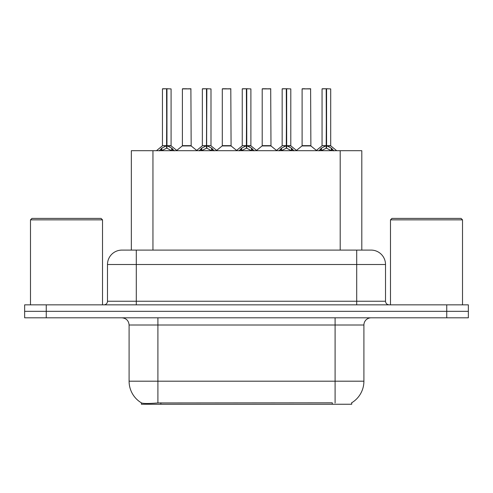 <?xml version="1.0" encoding="UTF-8"?>
<svg xmlns="http://www.w3.org/2000/svg" width="493" height="493" viewBox="0 0 493 493"><rect width="100%" height="100%" fill="white"/><g stroke="black" fill="none" stroke-linecap="round" stroke-linejoin="round"><path stroke-width="0.74" d="M131.335 250.099L131.335 150.704L361.807 150.704L361.807 250.099M351.737 402.775L351.737 404.242L141.411 404.242L141.411 402.861M129.092 381.194L157.902 381.194L157.902 325.01L129.092 325.01L129.092 381.194A25.211 25.211 0 0 0 141.553 402.941C143.42 403.668 148.868 403.668 157.902 402.941L332.214 402.818M351.447 402.941A25.211 25.211 0 0 0 363.908 381.194L363.908 325.01A7.204 7.204 0 0 1 371.112 317.806M46.256 304.847L468.35 304.847L468.35 311.323L24.65 311.323L24.65 317.806L46.256 317.806L46.256 311.323L24.65 311.323L24.65 304.847L46.256 304.847L46.256 311.323L468.35 311.323L468.35 317.806L46.256 317.806M122.11 250.099L371.112 250.099A14.408 14.408 0 0 1 385.514 264.507L385.514 301.241C385.729 303.429 386.931 304.631 389.119 304.847M121.888 250.099A14.408 14.408 0 0 0 107.486 264.507L107.486 301.241A3.599 3.599 0 0 1 103.881 304.847M127.262 250.099L126.935 250.099M159.233 150.87L161.852 148.103L166.572 145.718L166.572 148.233L166.825 88.758L171.083 88.9L171.083 145.657L166.954 145.718L171.675 148.103L174.294 150.87M162.444 88.9L166.579 88.758L162.444 88.9L162.444 145.657L166.572 145.718M166.579 88.758L162.585 88.758M171.083 88.9L166.948 88.758M166.702 88.758L166.702 145.657L171.219 145.94L167.429 145.946M166.572 88.9L166.763 145.657M165.321 88.758L168.205 88.758M166.954 145.718L166.954 148.233L166.825 145.663M166.954 145.657L166.954 88.9M171.675 148.103L171.675 150.704L166.954 148.233M166.572 148.233L162.548 150.223M187.808 145.657L182.262 145.94L191.167 145.94L190.896 88.758L182.392 88.9L182.392 145.657L191.037 145.657L186.527 145.657M186.656 88.758L182.539 88.758M199.141 150.87L201.76 148.103L206.481 145.718L206.481 148.233L206.733 88.758L210.992 88.9L210.992 145.657L206.857 145.718L211.577 148.103L214.196 150.87M202.346 88.9L206.487 88.758L202.346 88.9L202.346 145.657L206.481 145.718M206.487 88.758L202.487 88.758M210.992 88.9L206.85 88.758M206.604 88.758L206.604 145.657L206.857 88.9M206.481 88.9L206.666 145.657M205.23 88.758L208.108 88.758M206.857 145.718L206.857 148.233L206.733 145.663M211.577 148.103L211.577 150.704L206.857 148.233M206.481 148.233L202.457 150.223M239.043 150.87L241.662 148.103L246.383 145.718L246.383 148.233L246.636 88.758L250.894 88.9L250.894 145.657L246.759 145.718L251.479 148.103L254.098 150.87M242.248 88.9L246.389 88.758L242.248 88.9L242.248 145.657L246.383 145.718M246.389 88.758L242.396 88.758M250.894 88.9L246.753 88.758M246.506 88.758L246.506 145.657L251.023 145.94L247.233 145.946M246.383 88.9L246.574 145.657M245.132 88.758L248.01 88.758M246.759 145.718L246.759 148.233L246.636 145.663M246.759 145.657L246.759 88.9M251.479 148.103L251.479 150.704L246.759 148.233M246.383 148.233L242.359 150.223M278.946 150.87L281.565 148.103L286.285 145.718L286.285 148.233L286.538 88.758L290.796 88.9L290.796 145.657L286.667 145.718L291.388 148.103L294.007 150.87M282.156 88.9L286.291 88.758L282.156 88.9L282.156 145.657L286.285 145.718M286.291 88.758L282.298 88.758M290.796 88.9L286.661 88.758M286.415 88.758L286.415 145.657L290.932 145.94L287.142 145.946M286.285 88.9L286.476 145.657M285.034 88.758L287.918 88.758M286.667 145.718L286.667 148.233L286.538 145.663M286.667 145.657L286.667 88.9M291.388 148.103L291.388 150.704L286.667 148.233M286.285 148.233L282.261 150.223M318.854 150.87L321.473 148.103L326.193 145.718L326.193 148.233L326.446 88.758L330.704 88.9L330.704 145.657L326.569 145.718L331.29 148.103L333.909 150.87M322.058 88.9L326.2 88.758L322.058 88.9L322.058 145.657L326.193 145.718M326.2 88.758L322.2 88.758M330.704 88.9L326.563 88.758M326.317 88.758L326.317 145.657L330.834 145.94L327.044 145.946M326.193 88.9L326.378 145.657M324.942 88.758L327.82 88.758M326.569 145.718L326.569 148.233L326.446 145.663M326.569 145.657L326.569 88.9M331.29 148.103L331.29 150.704L326.569 148.233M326.193 148.233L322.169 150.223M227.711 145.657L222.164 145.94L231.075 145.94L230.798 88.758L222.3 88.9L222.3 145.657L230.94 145.657L226.429 145.657M226.558 88.758L222.442 88.758M267.613 145.657L262.073 145.94L270.977 145.94L270.7 88.758L262.202 88.9L262.202 145.657L270.848 145.657L266.337 145.657M266.46 88.758L262.344 88.758M307.521 145.657L301.975 145.94L310.88 145.94L310.608 88.758L302.104 88.9L302.104 145.657L310.75 145.657L306.239 145.657M304.988 88.758L302.252 88.758M30.486 219.847L31.928 218.411L101.071 218.411L102.513 219.847L30.486 219.847L30.486 304.847M102.513 219.847L102.513 304.847M390.487 219.847L391.929 218.411L461.072 218.411L462.514 219.847L390.487 219.847L390.487 304.847M462.514 219.847L462.514 304.847M332.288 404.242L332.288 402.818M160.86 404.242L160.86 402.818M152.947 250.099L152.947 150.704M340.201 250.099L340.201 150.704M335.098 317.806L335.098 325.01L157.902 325.01L157.902 317.806M363.908 325.01L335.098 325.01L335.098 381.194L363.908 381.194M335.098 402.941L335.098 381.194L157.902 381.194L157.902 402.941M446.744 317.806L446.744 304.847M385.514 264.507L107.486 264.507M136.296 304.847L136.296 250.099M107.486 301.241L385.514 301.241M356.704 250.099L356.704 304.847M166.098 145.946L162.444 145.657L166.572 145.663M161.1 148.757L161.1 150.704M161.852 148.103L161.852 150.704M172.427 148.757L172.427 150.704M191.037 88.9L182.392 88.9M206.006 145.946L202.346 145.657L206.481 145.663M206.857 145.663L210.986 145.657L207.331 145.946M201.002 148.757L201.002 150.704M201.76 148.103L201.76 150.704M212.335 148.757L212.335 150.704M245.908 145.946L242.254 145.657L246.383 145.663M240.904 148.757L240.904 150.704M241.662 148.103L241.662 150.704M252.237 148.757L252.237 150.704M285.811 145.946L282.156 145.657L286.285 145.663M280.813 148.757L280.813 150.704M281.565 148.103L281.565 150.704M292.139 148.757L292.139 150.704M325.719 145.946L322.058 145.657L326.193 145.663M320.715 148.757L320.715 150.704M321.473 148.103L321.473 150.704M332.048 148.757L332.048 150.704M230.94 88.9L222.3 88.9M270.848 88.9L262.202 88.9M310.75 88.9L302.104 88.9M129.092 325.01C128.667 320.635 126.263 318.238 121.888 317.806M162.308 145.94L156.435 150.704M171.219 145.94L177.092 150.704M182.262 145.94L176.74 150.414M191.167 145.94L196.695 150.414M202.216 145.94L196.343 150.704M211.121 145.94L216.994 150.704M242.118 145.94L236.246 150.704M251.023 145.94L256.902 150.704M282.021 145.94L276.148 150.704M290.932 145.94L296.804 150.704M321.929 145.94L316.05 150.704M330.834 145.94L336.707 150.704M222.164 145.94L216.643 150.414M231.075 145.94L236.597 150.414M262.073 145.94L256.551 150.414M270.977 145.94L276.499 150.414M301.975 145.94L296.453 150.414M310.88 145.94L316.407 150.414"/></g></svg>
